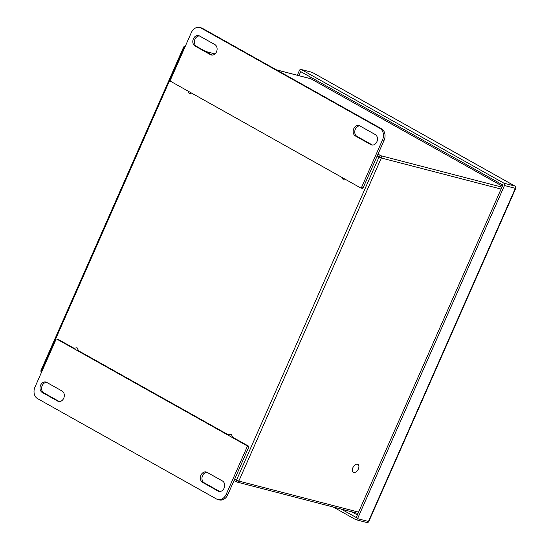 <?xml version="1.0" encoding="UTF-8"?>
<svg xmlns="http://www.w3.org/2000/svg" width="550" height="550" viewBox="0 0 550 550"><rect width="100%" height="100%" fill="white"/><g stroke="black" fill="none" stroke-linecap="round" stroke-linejoin="round"><path stroke-width="0.82" d="M333.245 507.031L355.609 519.571A1.774 1.396 -75.5 0 0 355.871 519.681A1.774 1.396 -75.5 0 0 357.555 518.657L504.481 185.515A1.774 1.396 -75.5 0 0 503.958 183.212L514.827 186.031L312.214 72.387L301.345 69.568L503.958 183.212M297.303 75.247L299.399 70.483A1.774 1.396 -75.5 0 1 301.077 69.458L311.946 72.277A1.774 1.396 104.5 0 1 312.214 72.387A1.774 1.073 119.3 0 1 312.373 72.449A1.774 1.774 0 0 0 311.946 72.277M341.22 509.101L356.214 517.509L502.865 185.006L300.74 71.631L298.952 75.673M357.349 514.931L351.883 511.864M310.262 76.972L309.616 78.437M358.359 469.019A4.544 2.743 -60.7 0 1 353.416 472.278A4.544 2.743 -60.7 0 1 353.244 466.971A4.544 2.743 -60.7 0 1 357.864 464.351A4.544 2.743 -60.7 0 1 358.359 469.019M73.281 348.315L77.055 347.765L78.946 351.491M227.48 434.803L231.254 434.259L233.145 437.979M345.902 179.637L343.393 180.001L342.141 177.526M191.702 93.149L189.193 93.514L187.942 91.039M355.389 135.967A5.548 4.366 104.5 0 1 353.547 129.291A5.548 4.366 104.5 0 1 359.006 125.565A5.548 4.366 104.5 0 1 359.831 125.895L375.251 134.544A5.548 4.366 104.5 0 1 377.094 141.219A5.548 4.366 104.5 0 1 371.635 144.953A5.548 4.366 104.5 0 1 370.81 144.616L355.389 135.967L356.978 136.379L372.398 145.028A5.548 4.366 -75.5 0 0 372.46 145.062M210.444 54.67L195.023 46.021A5.548 4.366 104.5 0 1 193.181 39.346A5.548 4.366 104.5 0 1 198.639 35.612A5.548 4.366 104.5 0 1 199.464 35.949L214.885 44.598A5.548 4.366 104.5 0 1 216.728 51.274A5.548 4.366 104.5 0 1 211.269 55A5.548 4.366 104.5 0 1 210.444 54.67L212.032 55.083A5.548 4.366 -75.5 0 0 212.094 55.11M361.481 187.571L382.518 139.879A8.876 6.985 -75.5 0 0 379.906 128.363L201.032 28.036A8.876 6.985 -75.5 0 0 199.705 27.5A8.876 6.985 -75.5 0 0 191.311 32.629L170.273 80.328A0.708 0.557 104.5 0 0 170.486 81.249L360.704 187.942A0.708 0.557 104.5 0 0 361.481 187.571L363.069 187.983L384.106 140.291A8.876 6.985 -75.5 0 0 381.494 128.776L202.62 28.449A8.876 6.985 -75.5 0 0 201.3 27.913L199.705 27.5M359.776 125.868A5.548 4.366 -75.5 0 0 354.984 130.206A5.548 4.366 -75.5 0 0 356.978 136.379M199.409 35.915A5.548 4.366 -75.5 0 0 194.617 40.26A5.548 4.366 -75.5 0 0 196.611 46.434L212.032 55.083M360.924 187.997L362.292 188.354A0.708 0.557 -75.5 0 0 363.069 187.983M62.088 391.029A5.548 4.366 104.5 0 1 63.931 397.705A5.548 4.366 104.5 0 1 58.479 401.438A5.548 4.366 104.5 0 1 57.647 401.101L42.226 392.453A5.548 4.366 104.5 0 1 40.391 385.777A5.548 4.366 104.5 0 1 45.843 382.051A5.548 4.366 104.5 0 1 46.667 382.381L62.088 391.029M207.034 472.333L222.454 480.982A5.548 4.366 104.5 0 1 224.297 487.651A5.548 4.366 104.5 0 1 218.845 491.384A5.548 4.366 104.5 0 1 218.013 491.047L202.593 482.398A5.548 4.366 104.5 0 1 200.757 475.729A5.548 4.366 104.5 0 1 206.209 471.996A5.548 4.366 104.5 0 1 207.034 472.333M58.369 339.474A0.708 0.557 -75.5 0 0 58.259 339.426L56.671 339.013A0.708 0.557 104.5 0 0 55.997 339.426L34.966 387.118A8.876 6.985 -75.5 0 0 37.579 398.64L216.446 498.967A8.876 6.985 -75.5 0 0 217.772 499.496A8.876 6.985 -75.5 0 0 226.167 494.368L247.204 446.669A0.708 0.557 104.5 0 0 246.998 445.748L56.774 339.061L58.369 339.474L73.961 348.219M46.612 382.353A5.548 4.366 -75.5 0 0 41.828 386.691A5.548 4.366 -75.5 0 0 43.821 392.865L59.242 401.514A5.548 4.366 -75.5 0 0 59.297 401.548M206.979 472.299A5.548 4.366 -75.5 0 0 202.194 476.644A5.548 4.366 -75.5 0 0 204.188 482.811L219.608 491.459A5.548 4.366 -75.5 0 0 219.663 491.494M78.602 350.824L228.161 434.706M232.801 437.312L248.586 446.16L246.998 445.748M217.772 499.496L219.361 499.909A8.876 6.985 -75.5 0 0 227.762 494.78L248.792 447.081A0.708 0.557 -75.5 0 0 248.586 446.16M378.001 154.137L380.786 155.698L501.93 187.124M502.349 186.175L310.977 78.829L276.506 69.891M215.002 53.927L205.666 51.508M501.071 189.069L381.308 158.001L238.817 481.071L358.579 512.139M184.553 47.96L184.106 47.713L41.614 370.783L42.061 371.03M234.685 479.071L236.528 480.102L379.012 157.032L377.176 156.001M41.511 372.274A1.774 1.073 119.3 0 1 41.614 370.783L41.051 370.342L183.542 47.273L184.106 47.713A1.774 1.073 119.3 0 1 185.206 46.475M380.786 155.698A1.774 1.073 119.3 0 0 379.012 157.032L381.308 158.001A1.774 1.396 104.5 0 0 380.786 155.698M310.716 78.726A1.774 1.396 104.5 0 1 310.977 78.829A1.774 1.073 119.3 0 1 311.135 78.898A1.774 1.774 0 0 0 310.716 78.726L276.382 69.816M236.528 480.102A1.774 1.073 119.3 0 0 236.713 481.924A1.774 1.073 119.3 0 0 236.871 481.986A1.774 1.396 104.5 0 0 237.139 482.096A1.774 1.396 104.5 0 0 238.817 481.071L236.528 480.102M311.272 78.994A1.774 1.073 119.3 0 0 311.135 78.898L502.363 186.154M357.555 518.657L368.418 521.476L515.35 188.334L504.481 185.515M312.51 72.552A1.774 1.073 119.3 0 0 312.373 72.449L514.986 186.093A1.774 1.073 119.3 0 0 514.827 186.031A1.774 1.396 104.5 0 1 515.35 188.334L515.742 188.361A1.774 1.774 0 0 0 514.986 186.093M368.809 521.496L368.418 521.476A1.774 1.396 104.5 0 1 366.74 522.5A1.774 1.774 0 0 0 368.809 521.496L515.742 188.361M372.398 145.028L370.81 144.616M196.611 46.434L195.023 46.021M381.494 128.776L379.906 128.363M382.518 139.879L384.106 140.291M201.032 28.036L202.62 28.449M42.226 392.453L43.821 392.865M59.242 401.514L57.647 401.101M218.013 491.047L219.608 491.459M204.188 482.811L202.593 482.398M226.167 494.368L227.762 494.78M248.792 447.081L247.204 446.669M185.316 46.221A1.774 1.774 0 0 0 183.542 47.273M41.051 370.342A1.774 1.774 0 0 0 41.47 372.357M215.029 53.9L205.542 51.439M358.002 513.452L237.139 482.096A1.774 1.774 0 0 1 236.713 481.924L234.08 480.446M355.871 519.681L366.74 522.5M362.402 188.396L360.807 187.983"/></g></svg>
